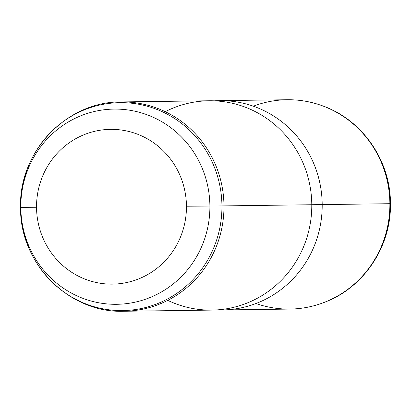 <?xml version="1.0" encoding="UTF-8"?>
<svg xmlns="http://www.w3.org/2000/svg" width="411" height="411" viewBox="0 0 411 411"><rect width="100%" height="100%" fill="white"/><g stroke="black" fill="none" stroke-linecap="round" stroke-linejoin="round"><path stroke-width="0.62" d="M219.433 100.638L287.104 99.745A104.671 101.383 89.2 0 1 389.869 203.702L322.193 204.596A104.671 101.383 -90.8 0 0 219.433 100.638A104.671 101.383 -90.8 0 0 214.229 100.844A104.671 101.383 89.2 0 1 322.193 204.596L389.869 203.702A104.671 101.383 89.2 0 1 289.868 309.072L222.197 309.966A104.671 101.383 -90.8 0 0 322.193 204.596L311.785 204.724L322.193 204.596A104.671 101.383 89.2 0 1 216.987 309.894A104.671 101.383 -90.8 0 0 222.197 309.966M167.739 300.354A104.671 101.383 -90.8 0 0 311.785 204.735A104.671 101.383 -90.8 0 0 165.248 111.679M186.45 206.224A77.391 74.961 89.2 0 1 112.059 284.135A77.391 74.961 89.2 0 1 36.538 207.262A77.391 74.961 89.2 0 1 110.924 129.357A77.391 74.961 89.2 0 1 186.45 206.224L209.893 206.039A97.613 94.545 89.2 0 1 116.066 304.304A97.613 94.545 89.2 0 1 20.807 207.35L36.538 207.262A77.391 74.961 -90.8 0 0 112.059 284.135A77.391 74.961 -90.8 0 0 186.45 206.224A77.391 74.961 -90.8 0 0 110.924 129.357A77.391 74.961 -90.8 0 0 36.538 207.262L20.807 207.35A97.613 94.545 89.2 0 1 114.638 109.085A97.613 94.545 89.2 0 1 209.893 206.039L186.45 206.224M255.955 303.513A104.671 101.383 -90.8 0 0 324.33 302.352A104.671 101.383 -90.8 0 0 389.869 203.702L390.167 203.697A104.512 101.229 -90.8 0 0 322.137 105.694A104.512 101.229 89.2 0 1 390.167 203.697L389.869 203.702A104.671 101.383 -90.8 0 0 321.731 105.55A104.671 101.383 -90.8 0 0 253.346 106.192M390.167 203.697A104.512 101.229 89.2 0 1 324.731 302.193A104.512 101.229 -90.8 0 0 390.167 203.697L390.45 203.692L390.167 203.697M223.969 205.896A104.671 101.383 -90.8 0 0 121.209 101.933A104.671 101.383 89.2 0 1 223.969 205.896L311.785 204.735L223.969 205.896A104.671 101.383 89.2 0 1 123.973 311.261A104.671 101.383 -90.8 0 0 223.969 205.896L209.893 206.039A97.613 94.545 -90.8 0 0 114.638 109.085A97.613 94.545 -90.8 0 0 20.807 207.35L20.55 207.314A103.957 100.695 89.2 0 1 120.48 102.658A103.957 100.695 89.2 0 1 221.935 205.916A103.957 100.695 89.2 0 1 122.005 310.572A103.957 100.695 89.2 0 1 20.55 207.314L20.807 207.35A97.613 94.545 -90.8 0 0 116.066 304.304A97.613 94.545 -90.8 0 0 209.893 206.039L223.969 205.896M209.019 100.772A104.671 101.383 89.2 0 1 311.785 204.735A104.671 101.383 89.2 0 1 211.783 310.1L123.973 311.261C69.027 313.413 19.512 263.287 20.55 207.314L20.55 207.314A103.957 100.695 -90.8 0 0 122.005 310.572A103.957 100.695 -90.8 0 0 221.935 205.916A103.957 100.695 -90.8 0 0 120.48 102.658A103.957 100.695 -90.8 0 0 20.55 207.314L20.55 207.314C18.731 151.823 66.68 101.265 121.209 101.933L209.019 100.772M324.33 302.352L324.731 302.193C363.946 287.525 391.323 246.266 390.45 203.692C390.717 160.67 362.137 119.447 322.137 105.694L321.731 105.55"/></g></svg>
